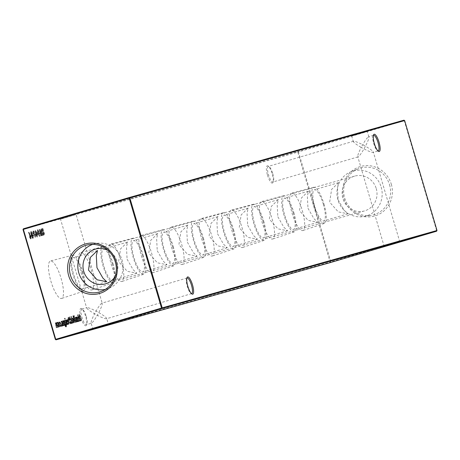 <?xml version="1.0" encoding="UTF-8"?>
<svg xmlns="http://www.w3.org/2000/svg" width="460" height="460" viewBox="0 0 460 460"><rect width="100%" height="100%" fill="white"/><g stroke="black" fill="none" stroke-linecap="round" stroke-linejoin="round"><path stroke-width="0.34" stroke-dasharray="2.3 1.72" d="M267.484 175.093A8.999 2.432 73.5 0 0 272.935 182.522A8.999 2.432 73.5 0 0 272.176 173.771A8.999 2.432 73.5 0 0 268.042 165.956A8.999 2.432 73.5 0 0 267.484 175.093M272.751 173.598A8.13 2.202 -106.5 0 1 273.435 181.505A8.13 2.202 -106.5 0 1 272.935 181.993A8.13 2.202 -106.5 0 1 268.513 174.794A8.13 2.202 -106.5 0 1 268.329 166.399A8.13 2.202 -106.5 0 1 269.014 166.537A8.13 2.202 -106.5 0 1 272.751 173.598M80.966 317.785A8.999 2.432 73.5 0 0 86.411 325.214A8.999 2.432 73.5 0 0 85.652 316.468A8.999 2.432 73.5 0 0 81.518 308.648A8.999 2.432 73.5 0 0 80.966 317.785M86.227 316.29A8.13 2.202 -106.5 0 1 86.917 324.197A8.13 2.202 -106.5 0 1 86.417 324.685A8.13 2.202 -106.5 0 1 81.995 317.486A8.13 2.202 -106.5 0 1 81.811 309.091A8.13 2.202 -106.5 0 1 82.495 309.229A8.13 2.202 -106.5 0 1 86.227 316.29M373.376 135.424A8.13 2.202 73.5 0 0 373.083 135.803A8.13 2.202 73.5 0 0 373.773 143.71A8.13 2.202 73.5 0 0 377.505 150.771A8.13 2.202 73.5 0 0 377.953 150.932M186.852 278.116A8.13 2.202 73.5 0 0 186.564 278.495A8.13 2.202 73.5 0 0 187.249 286.402A8.13 2.202 73.5 0 0 190.986 293.463A8.13 2.202 73.5 0 0 191.435 293.624M366.999 131.554L351.693 136.068L366.999 131.554M361.589 132.279L350.618 135.481L361.589 132.279M75.825 214.647L60.519 219.155L75.825 214.647M70.42 215.372L59.443 218.569L70.42 215.372M108.014 324.012L92.707 328.52L108.014 324.012M399.188 240.919L383.881 245.433L399.188 240.919M106.473 318.763C104.57 318.768 100.596 317.107 94.547 313.777C91.54 319.78 90.511 322.92 91.454 323.196L91.465 323.196C93.064 322.201 95.507 318.665 98.785 312.587C104.564 315.991 107.123 318.05 106.473 318.763L106.68 318.395L108.307 323.932L109.382 324.518M92.121 329.601L92.707 328.52L91.08 322.983L91.454 323.196L86.417 324.685M187.065 278.007L101.879 303.163C102.827 303.445 101.792 306.584 98.785 312.587C92.742 309.258 88.768 307.596 86.865 307.596L86.859 307.602C86.21 308.315 88.774 310.373 94.547 313.777C97.825 307.7 100.268 304.163 101.879 303.163L102.258 303.376L76.118 214.567L76.705 213.492M81.811 309.091L86.859 307.602L86.658 307.97L60.519 219.155L59.443 218.569M383.295 246.508L383.881 245.433L357.742 156.624L358.122 156.837C359.731 155.836 362.175 152.3 365.453 146.222C371.226 149.626 373.79 151.685 373.135 152.404C371.231 152.404 367.258 150.742 361.215 147.413C358.208 153.416 357.173 156.555 358.122 156.837L272.935 181.993M373.583 135.315L368.535 136.804C369.489 137.08 368.46 140.22 365.453 146.222C359.404 142.893 355.43 141.231 353.527 141.237C352.877 141.95 355.436 144.009 361.215 147.413C364.492 141.335 366.936 137.799 368.546 136.804L368.92 137.017L367.293 131.48L367.879 130.398M353.527 141.237L353.32 141.605L351.693 136.068L350.618 135.481M400.556 241.431L399.481 240.844L373.342 152.03L373.135 152.404L378.189 150.909M302.249 210.392A19.538 5.284 -106.5 0 1 302.732 230.546A19.538 5.284 -106.5 0 1 292.071 213.256A19.538 5.284 -106.5 0 1 291.669 193.073A19.538 5.284 -106.5 0 1 302.249 210.392M323.966 203.975A18.825 5.094 -106.5 0 1 324.438 223.399A18.825 5.094 -106.5 0 1 314.163 206.736A18.825 5.094 -106.5 0 1 313.772 187.289A18.825 5.094 -106.5 0 1 323.966 203.975M323.299 204.159A16.261 4.399 -106.5 0 1 323.667 220.949A16.261 4.399 -106.5 0 1 314.83 206.546A16.261 4.399 -106.5 0 1 314.456 189.761A16.261 4.399 -106.5 0 1 323.299 204.159M338.129 199.784L344.097 210.197L347.886 213.796L338.261 211.882L329.653 202.17L331.603 189.422L338.675 182.608L337.502 187.726L338.129 199.784M272.101 218.88A19.538 5.284 -106.5 0 1 272.584 239.039A19.538 5.284 -106.5 0 1 261.924 221.749A19.538 5.284 -106.5 0 1 261.522 201.566A19.538 5.284 -106.5 0 1 272.101 218.88M293.819 212.462A18.825 5.094 -106.5 0 1 294.291 231.886A18.825 5.094 -106.5 0 1 284.015 215.222A18.825 5.094 -106.5 0 1 283.624 195.776A18.825 5.094 -106.5 0 1 293.819 212.462M293.152 212.652A16.261 4.399 -106.5 0 1 293.52 229.436A16.261 4.399 -106.5 0 1 284.683 215.038A16.261 4.399 -106.5 0 1 284.309 198.248A16.261 4.399 -106.5 0 1 293.152 212.652M307.981 208.271L313.95 218.684L317.739 222.289L308.114 220.369L299.506 210.657L301.455 197.915L308.528 191.095L307.355 196.213L307.981 208.271M241.954 227.367A19.538 5.284 -106.5 0 1 242.437 247.526A19.538 5.284 -106.5 0 1 231.777 230.236A19.538 5.284 -106.5 0 1 231.374 210.053A19.538 5.284 -106.5 0 1 241.954 227.367M263.672 220.949A18.825 5.094 -106.5 0 1 264.143 240.373A18.825 5.094 -106.5 0 1 253.868 223.715A18.825 5.094 -106.5 0 1 253.477 204.263A18.825 5.094 -106.5 0 1 263.672 220.949M263.005 221.139A16.261 4.399 -106.5 0 1 263.379 237.929A16.261 4.399 -106.5 0 1 254.535 223.525A16.261 4.399 -106.5 0 1 254.167 206.736A16.261 4.399 -106.5 0 1 263.005 221.139M277.834 216.763L283.803 227.171L287.592 230.776L277.966 228.856L269.359 219.144L271.308 206.402L278.38 199.583L277.207 204.706L277.834 216.763M211.807 235.859A19.538 5.284 -106.5 0 1 212.296 256.013A19.538 5.284 -106.5 0 1 201.63 238.723A19.538 5.284 -106.5 0 1 201.227 218.54A19.538 5.284 -106.5 0 1 211.807 235.859M233.525 229.442A18.825 5.094 -106.5 0 1 233.996 248.866A18.825 5.094 -106.5 0 1 223.721 232.202A18.825 5.094 -106.5 0 1 223.33 212.756A18.825 5.094 -106.5 0 1 233.525 229.442M232.858 229.626A16.261 4.399 -106.5 0 1 233.231 246.416A16.261 4.399 -106.5 0 1 224.388 232.012A16.261 4.399 -106.5 0 1 224.02 215.228A16.261 4.399 -106.5 0 1 232.858 229.626M247.687 225.25L253.655 235.664L257.445 239.263L247.825 237.343L239.217 227.637L241.161 214.889L248.233 208.075L247.06 213.193L247.687 225.25M181.66 244.346A19.538 5.284 -106.5 0 1 182.148 264.5A19.538 5.284 -106.5 0 1 171.482 247.21A19.538 5.284 -106.5 0 1 171.08 227.033A19.538 5.284 -106.5 0 1 181.66 244.346M203.377 237.929A18.825 5.094 -106.5 0 1 203.849 257.353A18.825 5.094 -106.5 0 1 193.574 240.689A18.825 5.094 -106.5 0 1 193.183 221.243A18.825 5.094 -106.5 0 1 203.377 237.929M202.71 238.119A16.261 4.399 -106.5 0 1 203.084 254.903A16.261 4.399 -106.5 0 1 194.241 240.505A16.261 4.399 -106.5 0 1 193.873 223.715A16.261 4.399 -106.5 0 1 202.71 238.119M217.54 233.737L223.508 244.151L227.297 247.75L217.678 245.835L209.07 236.124L211.013 223.376L218.086 216.562L216.913 221.68L217.54 233.737M151.512 252.833A19.538 5.284 -106.5 0 1 152.001 272.993A19.538 5.284 -106.5 0 1 141.335 255.702A19.538 5.284 -106.5 0 1 140.932 235.52A19.538 5.284 -106.5 0 1 151.512 252.833M173.236 246.416A18.825 5.094 -106.5 0 1 173.702 265.84A18.825 5.094 -106.5 0 1 163.427 249.182A18.825 5.094 -106.5 0 1 163.041 229.73A18.825 5.094 -106.5 0 1 173.236 246.416M172.563 246.606A16.261 4.399 -106.5 0 1 172.937 263.396A16.261 4.399 -106.5 0 1 164.093 248.992A16.261 4.399 -106.5 0 1 163.725 232.202A16.261 4.399 -106.5 0 1 172.563 246.606M187.392 242.224L193.361 252.638L197.156 256.243L187.53 254.322L178.923 244.611L180.866 231.869L187.945 225.049L186.766 230.172L187.392 242.224M121.365 261.326A19.538 5.284 -106.5 0 1 121.854 281.48A19.538 5.284 -106.5 0 1 111.188 264.189A19.538 5.284 -106.5 0 1 110.785 244.007A19.538 5.284 -106.5 0 1 121.365 261.326M143.089 254.909A18.825 5.094 -106.5 0 1 143.554 274.332A18.825 5.094 -106.5 0 1 133.279 257.669A18.825 5.094 -106.5 0 1 132.894 238.222A18.825 5.094 -106.5 0 1 143.089 254.909M142.416 255.093A16.261 4.399 -106.5 0 1 142.79 271.883A16.261 4.399 -106.5 0 1 133.946 257.479A16.261 4.399 -106.5 0 1 133.578 240.689A16.261 4.399 -106.5 0 1 142.416 255.093M157.245 250.717L163.214 261.13L167.009 264.73L157.383 262.809L148.775 253.103L150.719 240.356L157.797 233.542L156.618 238.659L157.245 250.717M91.218 269.813A19.538 5.284 -106.5 0 1 91.707 289.967A19.538 5.284 -106.5 0 1 81.04 272.676A19.538 5.284 -106.5 0 1 80.638 252.494A19.538 5.284 -106.5 0 1 91.218 269.813M112.941 263.396A18.825 5.094 -106.5 0 1 113.407 282.82A18.825 5.094 -106.5 0 1 103.132 266.156A18.825 5.094 -106.5 0 1 102.747 246.709A18.825 5.094 -106.5 0 1 112.941 263.396M112.269 263.586A16.261 4.399 -106.5 0 1 112.642 280.37A16.261 4.399 -106.5 0 1 103.799 265.966A16.261 4.399 -106.5 0 1 103.431 249.182A16.261 4.399 -106.5 0 1 112.269 263.586M127.098 259.204L133.066 269.617L136.862 273.217L127.236 271.302L118.628 261.59L120.572 248.843L127.65 242.029L126.471 247.146L127.098 259.204M61.071 278.3A19.538 5.284 -106.5 0 1 61.559 298.459A19.538 5.284 -106.5 0 1 50.893 281.169A19.538 5.284 -106.5 0 1 50.491 260.987A19.538 5.284 -106.5 0 1 61.071 278.3M82.794 271.883A18.825 5.094 -106.5 0 1 83.26 291.306A18.825 5.094 -106.5 0 1 72.985 274.643A18.825 5.094 -106.5 0 1 72.599 255.196A18.825 5.094 -106.5 0 1 82.794 271.883M82.127 272.073A16.261 4.399 -106.5 0 1 82.495 288.863A16.261 4.399 -106.5 0 1 73.652 274.459A16.261 4.399 -106.5 0 1 73.284 257.669A16.261 4.399 -106.5 0 1 82.127 272.073M391.316 184.253A25.743 24.782 74.3 0 1 374.814 215.97A25.743 24.782 74.3 0 1 343.775 198.289A25.743 24.782 74.3 0 1 360.278 166.572A25.743 24.782 74.3 0 1 391.316 184.253M389.545 184.765A24.299 23.391 74.3 0 1 371.26 215.32A24.299 23.391 74.3 0 1 344.678 198.018A24.299 23.391 74.3 0 1 358.167 168.814A24.299 23.391 74.3 0 1 389.545 184.765M381.19 187.134A23.431 22.557 74.3 0 1 363.555 216.597A23.431 22.557 74.3 0 1 337.922 199.91A23.431 22.557 74.3 0 1 350.928 171.747A23.431 22.557 74.3 0 1 381.19 187.134M105.357 289.386A23.431 22.557 -105.7 0 0 109.072 288.253A23.431 22.557 -105.7 0 0 122.078 260.09A23.431 22.557 -105.7 0 0 96.445 243.403A23.431 22.557 -105.7 0 0 92.684 244.375M115.282 276.293A18.084 17.411 -105.7 0 0 117.139 261.55A18.084 17.411 -105.7 0 0 107.979 250.372M376.251 188.588A18.084 17.411 74.3 0 1 364.458 210.927A18.084 17.411 74.3 0 1 342.861 198.45A18.084 17.411 74.3 0 1 354.654 176.111A18.084 17.411 74.3 0 1 376.251 188.588M61.761 325.714L61.462 325.226L61.772 326.284L61.761 325.714L62.295 325.559L61.996 325.065L61.462 325.226M58.426 322.851L57.718 322.213L57.465 323.115L57.782 324.817L59.139 327.025L59.087 324.449L58.426 322.851L58.96 322.69L58.253 322.058L57.718 322.213M44.194 234.962L42.326 228.597L42.935 231.253L42.05 231.501L41.13 228.936L43.004 235.296L42.245 232.156L43.131 231.903L44.194 234.962L44.729 234.801L42.861 228.442L42.326 228.597M39.899 233.875L39.704 233.22L39.042 233.41L39.232 234.059L40.434 233.714L40.239 233.065L39.704 233.22M37.772 234.473L37.582 233.818L36.915 234.008L37.105 234.657L37.772 234.473L38.306 234.318L38.117 233.663L37.582 233.818M35.644 235.071L35.454 234.422L34.787 234.606L34.983 235.261L36.179 234.916L35.989 234.261L35.454 234.422M33.43 235.692L33.241 235.043L32.574 235.232L32.769 235.882L33.965 235.537L33.776 234.887L33.241 235.043M31.303 236.296L31.113 235.641L30.452 235.83L30.642 236.48L31.303 236.296L31.838 236.135L31.648 235.486L31.113 235.641M70.104 323.851L70.639 323.702L68.764 317.337L67.936 317.82L68.31 320.999L70.104 323.851L71.173 323.541L70.955 322.742L71.731 323.478L71.679 320.879L70.311 318.671L70.087 319.798L69.115 317.061L71.191 323.547L70.639 323.702L68.845 320.839L68.31 320.999M65.694 319.97L65.567 320.723L65.791 321.091L65.861 320.539L66.211 321.12L66.372 323.535L67.137 324.777L67.309 324.041L67.079 323.644L66.976 324.202L66.533 323.518L66.372 321.097L65.694 319.97L66.228 319.815L66.102 320.562L65.567 320.723M66.453 324.881L64.929 320.275L66.297 324.921L66.987 324.72L65.619 320.074L65.084 320.229M64.308 325.484L62.939 320.833L63.032 321.718L62.278 320.93L63.198 325.795L62.474 321.494L63.267 322.604L64.153 325.525L64.843 325.323L63.474 320.678L62.939 320.833M73.088 318.722L72.381 318.09L72.122 318.987L72.438 320.689L73.795 322.897L73.744 320.321L73.088 318.722L73.623 318.561L72.916 317.929L72.381 318.09M75.664 322.282L74.296 317.636L75.509 322.328L76.199 322.126L74.83 317.48L74.296 317.636M77.102 321.879L75.739 317.233L75.831 318.113L75.078 317.331L75.296 319.815L76.153 322.149L75.273 317.889L76.061 319.004L76.952 321.925L77.636 321.724L76.268 317.072L75.739 317.233M23 229.505L297.787 152.133L330.142 262.05L55.349 339.428M76.245 317.089L77.458 321.781L77.378 320.93L78.154 321.672L78.102 319.067L76.734 316.859L76.498 317.946L76.245 317.089L76.78 316.928L76.09 317.13M73.933 316.152L73.646 315.698L73.933 316.681L73.933 316.152L74.468 315.997L74.181 315.543L73.646 315.698M72.847 315.922L75.043 322.46L73.853 317.762L72.847 315.922L73.382 315.767L72.691 316.1M72.829 323.081L70.754 316.601L72.674 323.127L73.364 322.926L71.444 316.399L70.909 316.56M61.18 321.241L61.048 321.994L61.272 322.362L61.347 321.81L61.692 322.391L61.853 324.806L62.617 326.048L62.796 325.318L62.566 324.915L62.456 325.473L62.014 324.789L61.853 322.374L61.18 321.241L61.709 321.086L61.582 321.839L61.048 321.994M63.687 321.505L64.843 325.835L65.826 326.997L66.039 325.346L65.676 326.422L64.555 324.449L65.32 325.197L65.28 322.678L63.923 320.471L63.687 321.505L64.222 321.344L63.98 320.534L63.445 320.689M64.722 318.745L64.434 318.297L64.722 319.274L64.722 318.745L65.257 318.59L64.969 318.136L64.434 318.297M68.195 323.857L67.384 323.317L68.344 324.432L68.275 321.862L67.672 320.35L66.924 319.625L67.022 322.334L68.155 322.017L68.195 323.857L68.73 323.702L67.976 322.851L67.442 323.012M29.785 235.094L28.416 232.34L29.612 235.158L29.457 237.176L30.567 238.976L30.521 236.888L29.785 235.094L30.32 234.939L28.951 232.179L28.416 232.34M30.739 233.473L32.056 237.797L32.723 238.366L32.729 236.239L31.872 234.594L31.728 233.174L30.745 231.685L30.739 233.473L31.274 233.312L31.912 234.577L31.378 234.732M35.316 237.458L33.448 231.098L32.74 231.403L32.884 233.105L33.706 234.623L34.299 234.565L35.161 237.504L35.851 237.302L33.983 230.943L33.448 231.098M33.983 230.943L32.74 231.403L33.275 231.242L33.419 232.95L32.884 233.105M37.07 237.141L36.662 233.64L35.104 230.454L35.489 233.973L37.07 237.141L37.605 236.986L37.197 233.484L36.662 233.64M38.019 233.772L39.393 236.486L38.186 233.686L38.358 231.65L37.231 229.856L37.271 231.961L38.019 233.772L38.554 233.617L39.928 236.331L39.393 236.486M42.492 235.439L40.526 229.103L41.348 234.525L39.077 229.511L40.721 235.94L39.692 231.271L41.664 235.675L40.974 230.897L42.492 235.439L43.182 235.238L42.648 235.399M58.15 327.215L56.781 322.569L56.862 323.42L56.166 322.655L56.097 323.886L55.303 322.897L56.269 327.744L55.499 323.46L57.287 327.462L56.361 323.213L57.994 327.261L58.684 327.06L57.316 322.408L56.781 322.569M59.219 321.793L58.96 323.046L59.179 323.305L59.397 322.362L60.473 324.03L60.478 326.031L59.777 325.346L59.742 325.697L60.645 326.6L60.645 324.041L59.219 321.793L59.754 321.638L59.495 322.885L58.96 323.046M80.822 320.833L78.879 314.49L79.678 319.918L77.412 314.904L79.051 321.333L78.027 316.664L80.034 321.057L79.31 316.29L80.822 320.833L81.512 320.631L80.977 320.787M404.65 120.572L404.265 120.687L436.615 230.609L330.826 261.849L298.477 151.932L404.265 120.687L403.949 120.175L298.16 151.42L23.374 228.792M330.838 262.447L330.142 262.05L330.826 261.849L330.838 262.447M298.477 151.932L297.787 152.133L298.16 151.42L298.477 151.932M436.626 231.207L436.615 230.609L437 230.494M76.624 316.974L77.993 321.62L77.458 321.781M77.993 321.62L77.613 321.735M78.148 321.58L77.912 320.775L77.378 320.93M77.912 320.775L78.689 321.517L78.154 321.672M78.689 321.517L78.631 318.912L78.102 319.067M78.631 318.912L77.268 316.704L76.734 316.859M77.268 316.704L77.033 317.791L76.498 317.946M77.033 317.791L76.78 316.928M78.516 320.948L77.47 319.263L77.435 317.273L78.482 318.958L78.516 320.948L77.981 321.103L76.935 319.424L76.9 317.434L77.947 319.119L77.981 321.103M77.47 319.263L76.935 319.424M77.435 317.273L76.9 317.434M78.482 318.958L77.947 319.119M76.268 317.072L75.584 317.273M76.118 317.118L76.36 317.958L75.831 318.113M76.36 317.958L75.612 317.17L75.078 317.331M75.612 317.17L76.532 322.034L75.998 322.19M76.532 322.034L76.153 322.149M76.688 321.988L75.751 318.74L75.216 318.901M75.751 318.74L75.808 317.733L75.273 317.889M75.808 317.733L76.596 318.843L76.061 319.004M76.596 318.843L77.481 321.764L76.952 321.925M74.181 315.543L74.181 316.077L73.646 316.233M74.181 316.077L74.468 316.52L73.933 316.681M74.468 316.52L74.468 315.997M74.83 317.48L74.14 317.682M74.675 317.521L76.044 322.172L75.509 322.328M73.226 315.94L73.404 316.532L72.87 316.693M73.404 316.532L72.985 316.503M73.519 316.348L73.864 317.049L73.33 317.21M73.864 317.049L74.054 317.699L73.519 317.854M74.054 317.699L73.255 317.929M73.79 317.774L73.956 318.343L73.422 318.498M74.221 318.268L75.423 322.345L74.888 322.5M75.423 322.345L75.043 322.46M75.578 322.299L74.382 318.222L73.847 318.383M74.382 318.222L74.02 318.332M74.554 318.176L74.388 317.601L73.853 317.762M74.388 317.601L73.675 317.808M74.209 317.653L73.382 315.767M72.916 317.929L72.657 318.832L72.122 318.987M72.657 318.832L72.973 320.534L72.438 320.689M72.973 320.534L74.33 322.742L73.795 322.897M74.33 322.742L74.278 320.166L73.744 320.321M74.278 320.166L73.623 318.561M74.163 322.172L73.129 320.493L73.082 318.498L74.123 320.212L74.163 322.172L73.629 322.328L72.594 320.649L72.548 318.659L73.588 320.367L73.629 322.328M73.129 320.493L72.594 320.649M73.082 318.498L72.548 318.659M74.123 320.212L73.588 320.367M71.444 316.399L70.754 316.601M71.288 316.445L73.209 322.966L72.674 323.127M69.805 316.859L71.57 323.432L71.49 322.581L72.266 323.322L72.214 320.718L70.846 318.51L70.621 319.637L69.805 316.859L69.27 317.02M69.65 316.905L69.115 317.061M71.57 323.432L71.035 323.587M71.725 323.386L71.191 323.547L69.299 317.181L68.764 317.337M71.49 322.581L70.955 322.742M72.266 323.322L71.731 323.478M72.214 320.718L71.679 320.879M70.846 318.51L70.311 318.671M70.621 319.637L70.087 319.798M72.093 322.753L71.047 321.074L71.012 319.085L72.059 320.769L72.093 322.753L71.559 322.909L70.512 321.229L70.478 319.24L71.524 320.925L71.559 322.909M71.047 321.074L70.512 321.229M71.012 319.085L70.478 319.24M72.059 320.769L71.524 320.925M61.582 321.839L61.807 322.207L61.272 322.362M61.807 322.207L61.881 321.655L61.347 321.81M61.881 321.655L62.226 322.236L61.692 322.391M62.226 322.236L62.307 322.667L61.772 322.828M62.307 322.667L62.272 323.196L61.738 323.357M62.272 323.196L62.232 323.915L61.697 324.07M62.232 323.915L62.387 324.651L61.853 324.806M62.387 324.651L63.152 325.887L62.617 326.048M63.152 325.887L63.33 325.157L62.796 325.318M63.33 325.157L63.1 324.754L62.566 324.915M63.1 324.754L62.991 325.318L62.456 325.473M62.991 325.318L62.548 324.628L62.014 324.789M62.548 324.628L62.462 324.173L61.927 324.334M62.462 324.173L62.514 323.644L61.979 323.8M62.514 323.644L62.543 322.949L62.008 323.104M62.543 322.949L62.387 322.213L61.853 322.374M62.387 322.213L61.709 321.086M63.474 320.678L62.784 320.879M63.319 320.718L63.566 321.557L63.032 321.718M63.566 321.557L62.813 320.775L62.278 320.93M62.813 320.775L63.733 325.64L63.198 325.795M63.733 325.64L63.353 325.749M63.888 325.594L62.951 322.345L62.416 322.5M62.951 322.345L63.008 321.339L62.474 321.494M63.008 321.339L63.802 322.448L63.267 322.604M63.802 322.448L64.688 325.369L64.153 325.525M63.98 320.534L63.29 320.735M63.825 320.58L65.377 325.68L64.843 325.835M65.377 325.68L66.361 326.841L65.826 326.997M66.361 326.841L66.573 325.191L66.039 325.346M66.573 325.191L65.883 325.392M66.418 325.231L66.211 326.266L65.676 326.422M66.211 326.266L65.09 324.288L64.555 324.449M65.09 324.288L65.855 325.042L65.32 325.197M65.855 325.042L65.814 322.517L65.28 322.678M65.814 322.517L64.457 320.309L63.923 320.471M64.457 320.309L64.222 321.344M65.676 324.472L64.659 322.834L64.613 320.884L65.665 322.586L65.676 324.472L65.142 324.628L64.124 322.989L64.078 321.046L65.13 322.742L65.142 324.628M64.659 322.834L64.124 322.989M64.613 320.884L64.078 321.046M65.665 322.586L65.13 322.742M65.619 320.074L64.929 320.275M65.464 320.114L66.832 324.766L66.297 324.921M64.969 318.136L64.969 318.671L64.434 318.826M64.969 318.671L65.257 319.113L64.722 319.274M65.257 319.113L65.257 318.59M66.102 320.562L66.32 320.936L65.791 321.091M66.32 320.936L66.395 320.384L65.861 320.539M66.395 320.384L66.746 320.965L66.211 321.12M66.746 320.965L66.826 321.396L66.292 321.551M66.826 321.396L66.786 321.925L66.251 322.086M66.786 321.925L66.752 322.644L66.217 322.799M66.752 322.644L66.907 323.38L66.372 323.535M66.907 323.38L67.672 324.616L67.137 324.777M67.672 324.616L67.844 323.886L67.309 324.041M67.844 323.886L67.614 323.483L67.079 323.644M67.614 323.483L67.511 324.041L66.976 324.202M67.511 324.041L67.068 323.357L66.533 323.518M67.068 323.357L66.976 322.903L66.447 323.064M66.976 322.903L67.028 322.368L66.493 322.529M67.028 322.368L67.062 321.672L66.528 321.833M67.062 321.672L66.907 320.942L66.372 321.097M66.907 320.942L66.228 319.815M67.976 322.851L67.384 323.317M67.919 323.156L68.879 324.277L68.344 324.432M68.879 324.277L68.81 321.707L68.275 321.862M68.81 321.707L68.206 320.195L67.672 320.35M68.206 320.195L67.459 319.464L66.924 319.625M67.459 319.464L67.218 320.522L66.688 320.683M67.218 320.522L67.557 322.178L67.022 322.334M67.557 322.178L68.155 322.017M68.689 321.856L68.73 323.702M68.505 321.293L67.545 321.563L67.62 320.039L68.505 321.293L67.01 321.718L67.085 320.195L67.971 321.448M67.545 321.563L67.01 321.718M68.074 320.384L67.539 320.539M67.62 320.039L67.085 320.195M69.299 317.181L67.936 317.82M68.471 317.664L68.845 320.839M69.218 317.912L70.829 322.931L70.087 322.966L69 320.798L68.736 318.24L69.218 317.912L68.684 318.067L70.093 323.144L69.552 323.127L68.465 320.953L68.206 318.395L69.218 317.912M69.339 317.877L68.804 318.032M70.829 322.931L70.294 323.092M69 320.798L68.465 320.953M70.087 322.966L69.552 323.127M28.951 232.179L28.399 232.72M28.934 232.559L30.147 235.002L29.612 235.158M30.147 235.002L29.411 235.146M29.946 234.991L29.992 237.021L29.457 237.176M29.992 237.021L31.102 238.815L30.567 238.976M31.102 238.815L31.056 236.733L30.521 236.888M31.056 236.733L30.32 234.939M30.9 238.165L30.153 237.009L30.17 235.635L30.906 236.796L30.9 238.165L30.371 238.326L29.618 237.17L29.635 235.79L30.371 236.957L30.371 238.326M30.153 237.009L29.618 237.17M30.17 235.635L29.635 235.79M30.906 236.796L30.371 236.957M31.648 235.486L30.452 235.83M30.981 235.669L31.176 236.325L30.642 236.48M31.176 236.325L31.838 236.135M31.912 234.577L32.073 236.359L31.539 236.52M32.073 236.359L32.591 237.642L32.056 237.797M32.591 237.642L33.258 238.211L32.723 238.366M33.258 238.211L33.264 236.083L32.729 236.239M33.264 236.083L32.407 234.433L31.872 234.594M32.407 234.433L32.263 233.013L31.728 233.174M32.263 233.013L31.28 231.524L30.745 231.685M31.28 231.524L31.274 233.312M33.062 237.555L32.234 236.325L32.263 234.87L33.114 236.147L33.062 237.555L32.528 237.716L31.7 236.486L31.728 235.025L32.579 236.302L32.528 237.716M32.073 234.215L31.424 233.249L31.481 232.173L32.114 233.07L32.073 234.215L31.539 234.376L30.889 233.404L30.946 232.334L31.579 233.226L31.539 234.376M31.424 233.249L30.889 233.404M31.481 232.173L30.946 232.334M32.114 233.07L31.579 233.226M32.234 236.325L31.7 236.486M32.263 234.87L31.728 235.025M33.114 236.147L32.579 236.302M33.776 234.887L32.574 235.232M33.108 235.071L33.304 235.727L32.769 235.882M33.304 235.727L33.965 235.537M33.643 231.035L33.275 231.242L33.643 231.035M33.419 232.95L34.241 234.462L33.706 234.623M34.241 234.462L34.833 234.41L34.299 234.565M34.833 234.41L35.696 237.348L35.161 237.504M33.574 232.904L34.017 231.639L34.644 233.761L34.345 233.858L33.574 232.904L33.039 233.065L33.482 231.794L34.109 233.916L33.039 233.065M34.017 231.639L33.482 231.794M33.154 231.886L33.701 231.725L33.154 231.886M34.345 233.858L33.81 234.013M34.644 233.761L34.109 233.916M35.989 234.261L34.787 234.606M35.322 234.45L35.518 235.1L34.983 235.261M35.518 235.1L36.179 234.916M37.197 233.484L35.633 230.299L35.104 230.454M35.633 230.299L36.024 233.812L35.489 233.973M36.024 233.812L37.605 236.986M36.179 233.766L35.822 230.954L37.041 233.525L37.404 236.336L36.179 233.766L35.644 233.921L35.288 231.11L36.507 233.68L36.875 236.492L35.644 233.921M35.822 230.954L35.288 231.11M36.714 235.347L36.179 235.503M37.404 236.336L36.875 236.492M38.117 233.663L36.915 234.008M37.45 233.852L37.639 234.502L37.105 234.657M37.639 234.502L38.306 234.318M39.928 236.331L39.962 235.98L39.428 236.135M39.962 235.98L38.721 233.53L38.186 233.686M38.721 233.53L38.381 233.686M38.916 233.525L38.887 231.489L38.358 231.65M38.887 231.489L37.766 229.701L37.231 229.856M37.766 229.701L37.806 231.805L37.271 231.961M37.806 231.805L38.554 233.617M37.967 230.351L38.726 231.506L38.697 232.881L37.95 231.719L37.967 230.351L37.432 230.506L38.191 231.662L38.163 233.042L37.415 231.88L37.432 230.506M38.726 231.506L38.191 231.662M38.697 232.881L38.163 233.042M37.95 231.719L37.415 231.88M40.239 233.065L39.042 233.41M39.577 233.249L39.767 233.904L39.232 234.059M39.767 233.904L40.434 233.714M43.182 235.238L41.084 228.942L40.549 229.097L41.061 228.948L41.883 234.37L41.348 234.525M41.883 234.37L39.635 229.35L39.1 229.505M39.635 229.35L39.077 229.511M39.612 229.356L41.256 235.779L40.721 235.94M41.256 235.779L40.877 235.894M41.411 235.738L40.227 231.115L39.692 231.271M40.227 231.115L42.199 235.514L41.664 235.675M42.199 235.514L41.699 235.664M42.234 235.503L41.509 230.742L40.974 230.897M41.509 230.742L43.027 235.284M42.861 228.442L42.17 228.643M42.705 228.482L43.47 231.092L42.935 231.253M43.47 231.092L42.05 231.501M42.584 231.345L41.82 228.735L41.285 228.89M41.82 228.735L41.13 228.936M41.664 228.775L43.533 235.14L43.004 235.296M43.533 235.14L43.154 235.255M43.688 235.094L42.78 231.995L42.245 232.156M42.78 231.995L43.131 231.903M43.665 231.748L44.574 234.847L44.045 235.002M57.316 322.408L56.626 322.609M57.161 322.454L57.396 323.259L56.862 323.42M57.396 323.259L57.034 322.655L56.499 322.816M57.034 322.655L56.166 322.655M56.701 322.494L56.632 323.731L56.097 323.886M56.632 323.731L55.838 322.736L55.303 322.897M55.838 322.736L56.804 327.589L56.269 327.744M56.804 327.589L56.425 327.704M56.959 327.543L56.034 323.299L55.499 323.46M56.034 323.299L57.667 327.347L57.132 327.503M57.667 327.347L57.287 327.462M57.822 327.301L56.896 323.058L56.361 323.213M56.896 323.058L58.529 327.1L57.994 327.261M58.253 322.058L58 322.96L57.465 323.115M58 322.96L58.316 324.662L57.782 324.817M58.316 324.662L59.673 326.87L59.139 327.025M59.673 326.87L59.622 324.294L59.087 324.449M59.622 324.294L58.96 322.69M59.501 326.301L58.472 324.622L58.426 322.627L59.466 324.34L59.501 326.301L58.972 326.456L57.937 324.777L57.891 322.788L58.932 324.495L58.972 326.456M58.472 324.622L57.937 324.777M58.426 322.627L57.891 322.788M59.466 324.34L58.932 324.495M59.495 322.885L59.714 323.15L59.179 323.305M59.714 323.15L59.932 322.201L59.397 322.362M59.932 322.201L61.007 323.874L60.473 324.03M61.007 323.874L61.013 325.875L60.478 326.031M61.013 325.875L60.312 325.185L59.777 325.346M60.312 325.185L59.742 325.697M60.277 325.536L61.18 326.445L60.645 326.6M61.18 326.445L61.18 323.88L60.645 324.041M61.18 323.88L59.754 321.638M61.996 325.065L62.008 325.64L61.473 325.795M62.008 325.64L62.307 326.128L61.772 326.284M62.307 326.128L62.295 325.559M81.512 320.631L79.413 314.335L78.879 314.49M79.413 314.335L78.855 314.496M79.39 314.341L80.212 319.757L79.678 319.918M80.212 319.757L77.964 314.743L77.435 314.899L77.947 314.749L79.586 321.172L79.051 321.333M79.586 321.172L79.206 321.287M79.741 321.132L78.562 316.503L78.027 316.664M78.562 316.503L80.534 320.907L80 321.063M80.534 320.907L80.034 321.057M80.569 320.896L79.844 316.135L79.31 316.29M79.844 316.135L81.357 320.672M75.831 319.66L75.296 319.815M76.044 319.803L75.509 319.959M76.987 320.085L76.452 320.24M73.991 316.911L73.456 317.066M63.032 323.265L62.502 323.42M63.244 323.409L62.709 323.564M64.193 323.69L63.658 323.846M64.912 324.266L64.377 324.426M65.159 324.53L64.624 324.691M68.954 317.279L68.419 317.434M70.627 322.989L70.093 323.144M34.707 234.445L34.178 234.6M37.041 233.525L36.507 233.68M56.062 325.07L55.528 325.226M56.218 325.024L55.683 325.18M57.132 325.536L56.597 325.697M57.126 324.938L56.591 325.093M57.954 325.145L57.419 325.306M273.435 181.505L272.935 182.522M86.917 324.197L86.411 325.214M377.505 150.771L378.482 151.352M190.986 293.463L191.958 294.043M191.67 293.601L106.478 318.763M324.438 223.399L302.732 230.546M347.886 213.796L323.667 220.949M294.291 231.886L272.584 239.039M317.739 222.289L293.52 229.436M264.143 240.373L242.437 247.526M287.592 230.776L263.379 237.929M233.996 248.866L212.296 256.013M257.445 239.263L233.231 246.416M203.849 257.353L182.148 264.5M227.297 247.75L203.084 254.903M173.702 265.84L152.001 272.993M197.156 256.243L172.937 263.396M143.554 274.332L121.854 281.48M167.009 264.73L142.79 271.883M113.407 282.82L91.707 289.967M136.862 273.217L112.642 280.37M83.26 291.306L61.559 298.459M106.714 281.71L82.495 288.863M363.555 216.597L371.26 215.32M109.072 288.253L101.832 291.186M364.458 210.927L105.346 283.889M353.522 141.237L268.329 166.399M354.654 176.111L95.542 249.073M96.445 243.403L88.74 244.68M350.928 171.747L358.167 168.814M97.503 250.516L73.284 257.669M72.599 255.196L50.491 260.987M127.65 242.029L103.431 249.182M102.747 246.709L80.638 252.494M157.797 233.542L133.578 240.689M132.894 238.222L110.785 244.007M187.939 225.049L163.725 232.202M163.041 229.73L140.932 235.52M218.086 216.562L193.873 223.715M193.183 221.243L171.08 227.033M248.233 208.075L224.02 215.228M223.33 212.756L201.227 218.54M278.38 199.583L254.167 206.736M253.477 204.263L231.374 210.053M308.528 191.095L284.309 198.248M283.624 195.776L261.522 201.566M338.675 182.608L314.456 189.761M313.772 187.289L291.669 193.073M186.564 278.495L187.065 277.478M373.083 135.803L373.589 134.786M82.495 309.229L81.518 308.648M269.014 166.537L268.042 165.956M68.666 318.073L69.201 317.917M33.074 231.202L33.609 231.046"/><path stroke-width="0.69" d="M379.034 142.215A8.999 2.432 -106.5 0 1 378.482 151.352A8.999 2.432 -106.5 0 1 374.348 143.531A8.999 2.432 -106.5 0 1 373.589 134.786A8.999 2.432 -106.5 0 1 379.034 142.215M377.953 150.932A8.13 2.202 73.5 0 0 378.189 150.909A8.13 2.202 73.5 0 0 378.005 142.514A8.13 2.202 73.5 0 0 373.583 135.315A8.13 2.202 73.5 0 0 373.376 135.424M192.516 284.907A8.999 2.432 -106.5 0 1 191.958 294.043A8.999 2.432 -106.5 0 1 187.824 286.229A8.999 2.432 -106.5 0 1 187.065 277.478A8.999 2.432 -106.5 0 1 192.516 284.907M191.435 293.624A8.13 2.202 73.5 0 0 191.67 293.601A8.13 2.202 73.5 0 0 191.486 285.206A8.13 2.202 73.5 0 0 187.065 278.007A8.13 2.202 73.5 0 0 186.852 278.116M98.411 327.721L109.382 324.518L98.411 327.721M389.58 244.628L400.556 241.431L389.58 244.628M96.951 267.691L102.919 278.104L106.714 281.71L97.089 279.789L88.481 270.077L90.424 257.335L97.503 250.516L96.324 255.633L96.951 267.691M68.684 275.747A25.743 24.782 -105.7 0 0 99.722 293.428A25.743 24.782 -105.7 0 0 116.225 261.711A25.743 24.782 -105.7 0 0 85.186 244.03A25.743 24.782 -105.7 0 0 68.684 275.747M70.455 275.235A24.299 23.391 -105.7 0 0 101.832 291.186A24.299 23.391 -105.7 0 0 115.322 261.981A24.299 23.391 -105.7 0 0 88.74 244.68A24.299 23.391 -105.7 0 0 70.455 275.235M92.684 244.375A23.431 22.557 -105.7 0 0 78.809 272.866A23.431 22.557 -105.7 0 0 105.357 289.386M107.979 250.372A18.084 17.411 -105.7 0 0 95.542 249.073A18.084 17.411 -105.7 0 0 83.749 271.411A18.084 17.411 -105.7 0 0 105.346 283.889A18.084 17.411 -105.7 0 0 115.282 276.293M55.349 339.428L55.735 339.313L56.051 339.825L330.838 262.447L436.626 231.207L161.839 308.579L56.051 339.825L55.349 339.428L23 229.505L23.385 229.39L55.735 339.313L161.523 308.068L129.174 198.151L23.385 229.39L23.374 228.792L129.162 197.553L403.949 120.175L404.65 120.572L129.858 197.949L162.213 307.866L437 230.494L404.65 120.572M161.839 308.579L162.213 307.866L161.523 308.068L161.839 308.579M437 230.494L436.626 231.207M23.374 228.792L23 229.505M129.174 198.151L129.858 197.949L129.162 197.553L129.174 198.151"/></g></svg>
